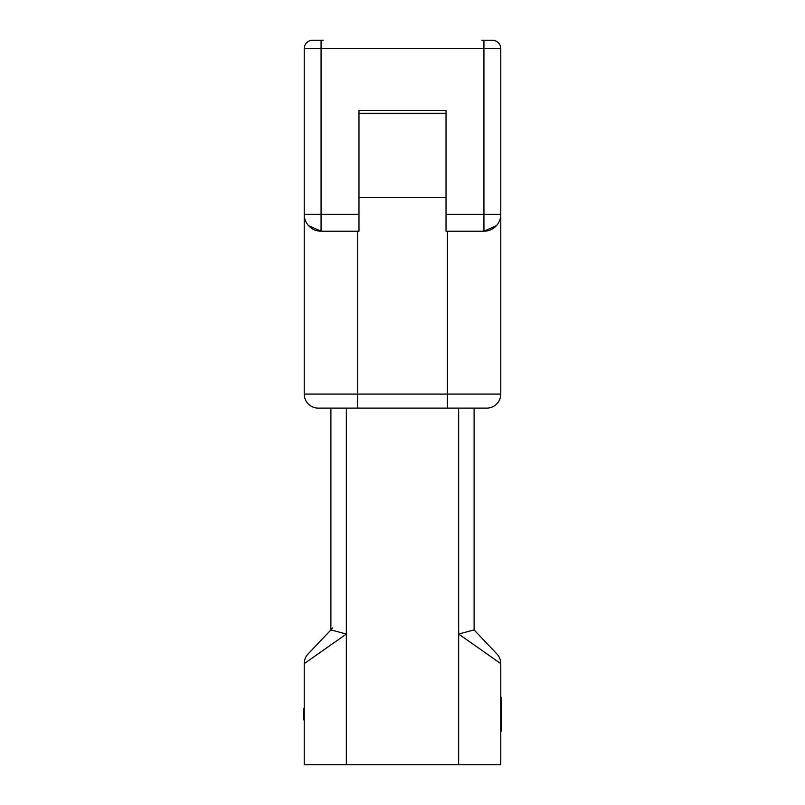 <?xml version="1.0" encoding="UTF-8"?>
<svg xmlns="http://www.w3.org/2000/svg" width="805" height="805" viewBox="0 0 805 805"><rect width="100%" height="100%" fill="white"/><g stroke="black" fill="none" stroke-linecap="round" stroke-linejoin="round"><path stroke-width="1.21" d="M321.064 40.25L321.064 214.351L304.22 214.351L304.22 394.078L357.571 394.078L357.571 231.206L358.97 231.206L321.064 231.206A16.845 16.845 0 0 1 304.22 214.351L304.22 48.672A8.422 8.422 0 0 1 312.642 40.25L323.167 40.25M500.78 697.351L501.626 697.351L501.626 731.051L500.78 731.051M304.22 719.821L303.374 719.821L303.374 708.591L304.22 708.591M501.626 730.115L500.78 730.115M501.626 729.179L500.78 729.179M501.626 725.436L500.78 725.436M501.626 721.693L500.78 721.693M501.626 715.142L500.78 715.142M501.626 711.399L500.78 711.399M501.626 705.784L500.78 705.784M501.626 702.03L500.78 702.03M501.626 698.287L500.78 698.287M358.97 231.206L358.97 110.456L446.03 110.456L446.03 231.206L483.936 231.206L483.936 214.351L500.78 214.351L500.78 48.672A8.422 8.422 90 0 0 492.358 40.25L481.833 40.25M312.642 40.25L319.655 40.25M358.97 113.264L446.03 113.264M357.571 231.206L321.064 231.206L308.516 225.601M303.374 714.206L304.22 714.206M500.78 663.642A14.037 14.037 136.5 0 0 496.927 653.982L474.085 629.902L458.659 634.048L500.78 663.642L500.78 764.75L346.341 764.75L346.341 634.048L304.22 663.642A14.037 14.037 0 0 1 308.074 653.982L332.767 627.96M358.97 197.507L446.03 197.507M304.22 153.976L304.22 97.818M304.22 394.078A14.037 14.037 -89.9 0 0 318.257 408.115L357.571 408.115L357.571 394.078L447.429 394.078L447.429 231.206L483.936 231.206A16.845 16.845 0 0 0 500.78 214.351L500.78 394.078A14.037 14.037 0 0 1 486.743 408.115L474.105 408.115L474.105 629.933L474.105 408.115M447.429 231.206L446.03 231.206M483.936 231.206L496.484 225.601M304.22 663.642L304.22 764.75L346.341 764.75M357.571 408.115L486.743 408.115M474.085 629.902L496.927 653.982M330.915 629.902L346.341 634.048L346.341 408.115L330.895 408.115L330.895 629.933L330.895 408.115M304.22 48.672L483.936 48.672L483.936 40.25M446.03 214.351L483.936 214.351L483.936 48.672L500.78 48.672M321.064 231.206L321.064 214.351L358.97 214.351M447.429 408.115L447.429 394.078L500.78 394.078M458.659 408.115L458.659 764.75"/></g></svg>
